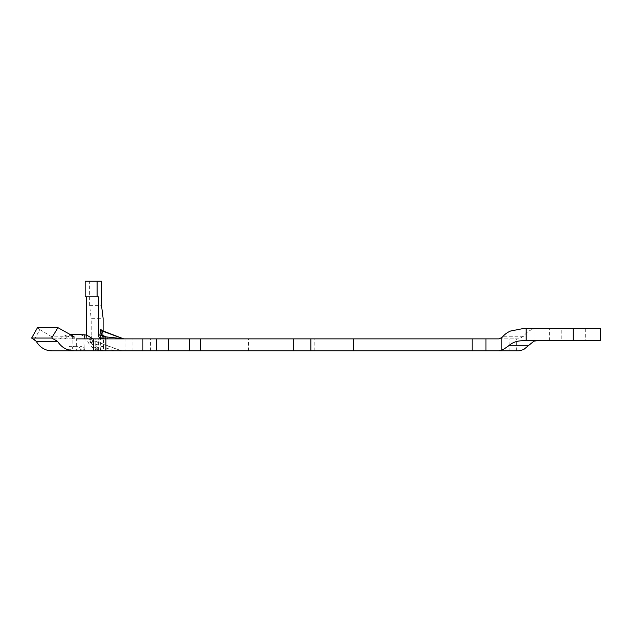<?xml version="1.0" encoding="UTF-8"?>
<svg xmlns="http://www.w3.org/2000/svg" width="632" height="632" viewBox="0 0 632 632"><rect width="100%" height="100%" fill="white"/><g stroke="black" fill="none" stroke-linecap="round" stroke-linejoin="round"><path stroke-width="0.47" stroke-dasharray="3.16 2.37" d="M561.208 328.648L585.319 328.648L561.208 328.648L561.208 340.751L585.319 340.751L561.208 340.751M585.319 328.648L585.319 340.751M73.786 346.312L72.34 347.189L72.348 349.291L67.806 349.291A2.978 2.868 -90 0 1 70.673 346.312L77.373 346.312A2.978 2.868 -90 0 1 80.248 349.291L84.791 349.291L83.1 347.181L80.485 346.312M72.348 338.87L51.99 338.87L74.007 338.87L72.348 338.87L72.348 335.726M72.119 334.77L72.119 348.145M85.02 338.87L84.791 349.883A0.995 0.956 90 0 0 85.747 350.871L105.915 350.871L76.638 350.871L76.638 338.87L105.915 338.87L76.638 338.87L103.443 338.87L103.443 350.871L100.291 350.776A15.871 15.768 90 0 1 98.221 350.397L98.379 350.397A15.871 15.768 90 0 1 86.458 335.268M84.791 349.291L84.791 349.883L80.248 349.883A0.995 0.956 90 0 0 81.204 350.871L85.747 350.871M51.99 350.871L66.842 350.871A0.995 0.956 90 0 0 67.806 349.883L72.348 349.883L72.348 349.291M102.163 330.986L103.364 335.481A1.888 1.872 -90 0 0 105.173 336.888L105.41 338.87L106.966 338.87A3.871 3.839 -90 0 1 103.119 335L103.119 331.334M105.173 336.888L123.343 338.752M98.379 350.397L98.379 338.87L124.022 338.87L105.41 338.87A3.871 3.839 90 0 1 101.689 335.979L103.364 335.481L107.203 336.888L107.432 338.87M86.458 335L91.198 335A15.871 15.768 -90 0 0 106.966 350.871L105.062 350.871C101.049 350.815 97.312 349.259 93.852 346.225L90.882 342.299A15.871 15.768 90 0 1 89.657 339.115L89.073 339.115A15.871 15.768 -90 0 0 90.273 342.244L93.03 346.225L98.41 349.915L104.114 350.871L102.013 350.871M101.547 281.129L89.626 281.129L89.626 305.667L91.198 318.307L103.119 318.307M89.626 305.667L101.547 305.667M106.966 350.871L125.065 350.871L125.065 338.87L106.966 338.87M91.198 335L91.198 318.307M98.379 296.803L85.17 296.803M498.806 338.87L519.022 338.87L523.525 336.256C526.622 332.25 530.09 329.833 533.937 329.011L522.459 328.703M600.4 340.751L522.459 340.751M537.058 328.648L600.4 328.648M125.065 350.871L519.022 350.871M519.022 338.87L125.065 338.87M81.204 350.871L103.443 350.871M104.114 350.871L105.062 350.871M98.379 338.87L103.443 338.87M89.657 339.115L121.747 350.871M121.162 350.871L89.073 339.115M103.253 335.134L101.562 335L101.262 330.252M105.41 338.87C103.514 338.752 102.265 337.788 101.673 335.979L101.562 335L103.119 335M70.673 334.502L77.373 334.502A14.781 14.26 -90 0 1 86.544 337.97A3.855 3.713 90 0 0 88.938 338.87M77.373 334.502L80.485 334.502M71.219 335.094A14.781 14.26 90 0 0 66.044 337.97A3.855 3.713 -90 0 1 63.658 338.87M59.108 338.87A3.855 3.713 90 0 0 61.502 337.97A14.781 14.26 -90 0 1 70.176 334.51M67.806 349.291L67.806 349.883M77.373 346.312L70.673 346.312M80.248 349.883L80.248 349.291M34.081 340L39.887 329.612L37.517 327.66M39.887 329.612L51.99 336.888L74.007 336.651M51.99 338.87L51.99 336.888M98.221 350.397L98.221 338.87M89.626 281.129L85.17 281.129M150.606 350.871L150.606 338.87M71.392 350.871A0.995 0.956 -90 0 0 72.348 349.883L85.02 349.883L86.007 350.871M523.525 336.256L503.127 336.256M533.937 341.138L533.937 329.011M549.334 340.751L549.334 328.648M516.628 350.871L516.628 338.87M114.274 350.871L90.882 342.299M113.823 350.871L90.273 342.244M86.544 337.97L91.095 337.97M61.502 337.97L66.044 337.97M100.812 350.871L100.812 338.87M100.291 350.776L100.291 338.87M573.264 340.751L573.264 328.648M509.179 350.871L509.179 338.87M314.839 350.871L314.839 338.87M304.126 350.871L304.126 338.87M248.495 350.871L248.495 338.87M132.017 350.871L132.017 338.87M105.67 350.871L105.67 338.87M95.171 350.871L95.171 338.87M82.958 350.871L82.958 338.87M537.058 328.751L522.459 328.751M101.673 335.979L101.175 330.07"/><path stroke-width="0.95" d="M72.348 335.726L72.119 334.762L73.786 334.502L84.791 334.81L84.791 338.87M76.638 338.87L498.806 338.87L501.824 337.575L503.127 336.256C505.087 334.036 507.583 332.29 510.609 331.018L522.459 328.703M76.638 350.871L66.842 350.871M123.327 338.744L106.034 336.888L105.805 338.87M102.092 335.134L101.926 330.986L100.63 329.122L99.935 335L102.202 335.481L100.061 335.979A3.871 3.839 -90 0 0 103.774 338.87L104.011 336.888A1.888 1.872 90 0 1 102.202 335.481L106.034 336.888L104.011 336.888M573.264 340.751L600.4 340.751L600.4 328.648L573.264 328.648L573.264 340.751L522.459 340.751C516.96 340.798 512.362 342.489 508.665 345.815L503.238 349.575L498.806 350.871L519.022 350.871L523.628 349.575L533.937 341.138L537.058 340.751M103.119 331.334L103.119 318.307L101.547 305.667L101.547 281.129L85.17 281.129L85.17 296.803L97.099 296.803L97.099 281.129M102.218 338.87A3.871 3.839 -90 0 1 98.379 335L98.379 296.803L97.099 296.803M573.264 328.648L522.459 328.648M498.806 350.871L51.99 350.871A18.605 17.949 -90 0 1 36.324 341.351L31.711 338.049L51.674 338.049L57.591 341.351C61.43 347.434 67.039 350.61 74.426 350.871M86.458 335.268A15.871 15.768 90 0 1 86.458 335L86.458 296.803M123.675 338.839A1.983 1.967 -90 0 0 124.022 338.87A1.983 1.967 -90 0 1 123.343 338.752L124.03 338.87M123.445 338.839A1.983 1.967 -90 0 0 123.785 338.87A1.983 1.967 -90 0 1 123.114 338.752L102.202 331.002M98.379 335L99.935 335L100.061 335.979M93.481 338.87A3.855 3.713 -90 0 1 91.095 337.97A14.781 14.26 90 0 0 84.791 334.81M72.348 334.81A14.781 14.26 90 0 0 71.219 335.094M70.176 334.51A14.781 14.26 -90 0 1 70.673 334.502L73.786 334.502M37.517 327.66L31.6 338.088L37.517 327.66L57.915 327.66L51.674 338.049M74.007 338.87L74.007 336.651L57.915 327.66M36.324 341.351L57.591 341.351M101.215 330.252L123.351 338.744L102.163 330.986L100.63 329.122M101.262 330.252L100.867 329.122M501.824 350.231L501.824 337.575M526.164 340.751L526.164 328.648M527.744 345.815L508.665 345.815M485.969 350.871L485.969 338.87M93.694 350.871L93.694 338.87M142.871 350.871L142.871 338.87M156.325 350.871L156.325 338.87M168.499 350.871L168.499 338.87M189.6 350.871L189.6 338.87M200.478 350.871L200.478 338.87M293.73 350.871L293.73 338.87M310.849 350.871L310.849 338.87M353.343 350.871L353.343 338.87M472.183 350.871L472.183 338.87M105.915 338.87L105.915 350.871"/></g></svg>
